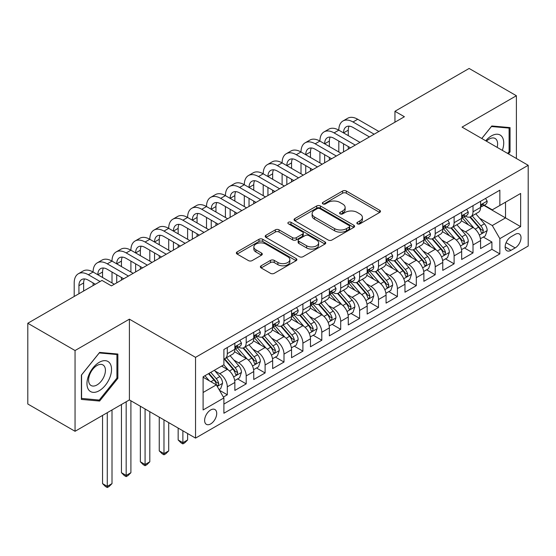 <?xml version="1.0" encoding="UTF-8"?>
<svg xmlns="http://www.w3.org/2000/svg" width="556" height="556" viewBox="0 0 556 556"><rect width="100%" height="100%" fill="white"/><g stroke="black" fill="none" stroke-linecap="round" stroke-linejoin="round"><path stroke-width="0.83" d="M357.39 223.825A1.835 1.063 0 0 0 359.989 223.825L379.699 212.441A2.627 1.515 0 0 0 380.464 211.37A2.627 1.515 0 0 0 379.699 210.3L346.305 191.021A2.627 1.515 0 0 0 342.593 191.021L322.883 202.398A1.835 1.063 0 0 0 322.341 203.148A1.835 1.063 0 0 0 322.883 203.899A1.835 1.063 0 0 0 325.482 203.899L328.033 202.426A8.396 4.844 0 0 1 339.904 202.426L342.684 204.031A8.396 4.844 0 0 1 345.144 207.464A8.396 4.844 0 0 1 342.684 210.891L340.133 212.364A1.835 1.063 0 0 0 339.598 213.115A1.835 1.063 0 0 0 340.133 213.858A1.835 1.063 0 0 0 342.732 213.858L345.283 212.392A8.396 4.844 0 0 1 357.16 212.392L359.94 213.997A8.396 4.844 0 0 1 362.401 217.424A8.396 4.844 0 0 1 359.94 220.85L357.39 222.324A1.835 1.063 0 0 0 356.855 223.074A1.835 1.063 0 0 0 357.39 223.825L357.39 222.324M210.668 423.922A8.555 4.941 120 0 0 216.256 416.388A8.555 4.941 120 0 0 214.943 409.536A8.555 4.941 120 0 0 210.668 409.96A8.555 4.941 120 0 0 205.081 417.493A8.555 4.941 120 0 0 206.387 424.346A8.555 4.941 120 0 0 210.668 423.922M261.146 265.782A2.627 1.515 0 0 0 260.382 266.852A2.627 1.515 0 0 0 261.146 267.929L270.515 273.337A2.627 1.515 0 0 0 274.226 273.337L296.119 260.695A2.627 1.515 0 0 0 296.89 259.624A2.627 1.515 0 0 0 296.119 258.554L262.724 239.275A2.627 1.515 0 0 0 259.013 239.275L237.12 251.917A2.627 1.515 0 0 0 236.356 252.987A2.627 1.515 0 0 0 237.12 254.057L248.442 260.59A2.627 1.515 0 0 0 252.153 260.59L261.522 255.183A2.627 1.515 0 0 0 262.286 254.106A2.627 1.515 0 0 0 261.522 253.036L255.906 249.797A7.019 4.052 0 0 1 253.849 246.933A7.019 4.052 0 0 1 258.186 243.187A7.019 4.052 0 0 1 265.831 244.07L287.82 256.761A7.019 4.052 0 0 1 289.871 259.624A7.019 4.052 0 0 1 285.541 263.37A7.019 4.052 0 0 1 277.889 262.488L274.226 260.375A2.627 1.515 0 0 0 270.515 260.375L261.146 265.782L261.146 267.929M129.395 319.165L75.053 350.537L27.8 323.258L27.8 404.01L75.053 431.289L129.395 399.917L195.545 438.107L195.545 357.355L129.395 319.165L129.395 399.917M516.385 158.481L516.385 95.736L462.05 127.109L528.2 165.299L195.545 357.355M516.385 95.736L469.132 68.457L394.948 111.283L394.948 122.195M27.8 323.258L101.984 280.426L111.436 285.881L404.4 116.739L394.948 111.283M328.214 240.025A2.627 1.515 0 0 0 331.925 240.025L353.818 227.383A2.627 1.515 0 0 0 354.589 226.313A2.627 1.515 0 0 0 353.818 225.243L320.423 205.963A2.627 1.515 0 0 0 316.711 205.963L294.819 218.598A2.627 1.515 0 0 0 294.055 219.676A2.627 1.515 0 0 0 294.819 220.746L328.214 240.025M289.155 224.221A1.835 1.063 0 0 1 291.017 224.478L291.017 222.296L324.968 241.902A2.627 1.515 0 0 1 325.74 242.972A2.627 1.515 0 0 1 324.968 244.042L303.076 256.677A2.627 1.515 0 0 1 299.364 256.677L265.97 237.398L265.97 235.257A2.627 1.515 0 0 0 265.205 236.328A2.627 1.515 0 0 0 265.97 237.398M265.97 235.257L275.338 229.85A2.627 1.515 0 0 1 279.049 229.85L292.595 237.669A2.627 1.515 0 0 0 296.306 237.669L302.52 234.076A2.627 1.515 0 0 0 303.291 233.006A2.627 1.515 0 0 0 302.52 231.935L288.418 223.797A1.835 1.063 0 0 1 287.883 223.046A1.835 1.063 0 0 1 289.016 222.066A1.835 1.063 0 0 1 291.017 222.296M223.38 397.053L227.3 394.788L219.453 390.256M214.991 370.984L219.738 373.729A10.689 6.172 60 0 1 227.3 386.823L234.861 382.458L234.861 390.423L246.197 383.876L237.6 378.914M233.895 360.073L238.642 362.818A10.689 6.172 60 0 1 246.197 375.912L253.758 371.547L253.758 379.512L265.101 372.965L256.504 367.996M252.792 349.161L257.539 351.899A10.689 6.172 60 0 1 265.101 365L272.662 360.635L272.662 368.6L283.998 362.053L275.401 357.084M271.696 338.25L276.443 340.988A10.689 6.172 60 0 1 283.998 354.089L291.559 349.717L291.559 357.689L302.902 351.142L294.305 346.173M290.593 327.338L295.34 330.076A10.689 6.172 60 0 1 302.902 343.17L310.463 338.806L310.463 346.777L321.806 340.223L313.202 335.261M309.497 316.427L314.244 319.165A10.689 6.172 60 0 1 321.806 332.259L329.36 327.894L329.36 335.859L340.703 329.312L332.106 324.35M328.394 305.515L333.141 308.253A10.689 6.172 60 0 1 340.703 321.347L348.264 316.983L348.264 324.947L359.607 318.4L351.003 313.438M347.298 294.604L352.045 297.342A10.689 6.172 60 0 1 359.607 310.436L367.162 306.071L367.162 314.036L378.504 307.489L369.907 302.527M366.202 283.692L370.942 286.43A10.689 6.172 60 0 1 378.504 299.524L386.066 295.16L386.066 303.124L397.408 296.577L388.804 291.615M385.099 272.774L389.846 275.519A10.689 6.172 60 0 1 397.408 288.613L404.97 284.248L404.97 292.213L416.305 285.666L407.708 280.704M404.003 261.862L408.743 264.607A10.689 6.172 60 0 1 416.305 277.701L423.867 273.337L423.867 281.301L435.209 274.754L426.605 269.785M422.901 250.951L427.647 253.689A10.689 6.172 60 0 1 435.209 266.79L442.771 262.425L442.771 270.39L454.106 263.843L445.509 258.874M441.805 240.039L446.551 242.777A10.689 6.172 60 0 1 454.106 255.871L461.668 251.507L461.668 259.478L473.01 252.931L473.01 244.96A10.689 6.172 -120 0 0 465.448 231.866L460.702 229.128M464.413 247.962L473.01 252.931M234.861 382.458A10.689 6.172 -120 0 0 227.3 369.365L221.629 366.091M253.758 371.547A10.689 6.172 -120 0 0 246.197 358.453L234.514 351.705M272.662 360.635A10.689 6.172 -120 0 0 265.101 347.535L253.411 340.786M291.559 349.717A10.689 6.172 -120 0 0 283.998 336.623L272.315 329.875M310.463 338.806A10.689 6.172 -120 0 0 302.902 325.712L291.212 318.963M329.36 327.894A10.689 6.172 -120 0 0 321.806 314.8L310.116 308.052M348.264 316.983A10.689 6.172 -120 0 0 340.703 303.889L329.013 297.14M367.162 306.071A10.689 6.172 -120 0 0 359.607 292.977L347.917 286.229M386.066 295.16A10.689 6.172 -120 0 0 378.504 282.066L366.814 275.317M404.97 284.248A10.689 6.172 -120 0 0 397.408 271.154L385.718 264.406M423.867 273.337A10.689 6.172 -120 0 0 416.305 260.243L404.615 253.494M442.771 262.425A10.689 6.172 -120 0 0 435.209 249.324L423.519 242.576M461.668 251.507A10.689 6.172 -120 0 0 454.106 238.413L442.423 231.664M515.162 234.375L510.999 236.78A8.284 4.782 120 0 0 505.585 244.077A8.284 4.782 120 0 0 506.857 250.721A8.284 4.782 120 0 0 510.999 250.311L515.162 247.906A8.284 4.782 120 0 0 520.569 240.609A8.284 4.782 120 0 0 519.304 233.965A8.284 4.782 120 0 0 515.162 234.375M195.545 438.107L528.2 246.051L528.2 165.299M203.107 392.494L216.333 384.856L223.894 397.95L223.894 413.233L499.851 253.911L499.851 238.635L492.289 225.541L479.606 218.216M223.894 397.95L203.107 409.96L203.107 376.78L223.894 364.778L223.894 349.502L499.851 190.18L499.851 205.456L520.638 193.453L520.638 226.633L499.851 238.635M238.538 347.041L238.642 347.104A10.689 6.172 60 0 0 243.987 347.632L251.548 343.267A10.689 6.172 -120 0 0 253.758 338.368L253.758 332.259M257.442 336.13L257.539 336.185A10.689 6.172 60 0 0 262.884 336.721L270.445 332.356A10.689 6.172 -120 0 0 272.662 327.456L272.662 321.347M276.339 325.218L276.443 325.274A10.689 6.172 60 0 0 281.788 325.809L289.349 321.444A10.689 6.172 -120 0 0 291.559 316.545L291.559 310.436M295.243 314.307L295.34 314.362A10.689 6.172 60 0 0 300.685 314.891L308.246 310.526A10.689 6.172 -120 0 0 310.463 305.633L310.463 299.524M314.14 303.395L314.244 303.451A10.689 6.172 60 0 0 319.589 303.979L327.15 299.615A10.689 6.172 -120 0 0 329.36 294.722L329.36 288.613M333.044 292.484L333.141 292.539A10.689 6.172 60 0 0 338.486 293.068L346.047 288.703A10.689 6.172 -120 0 0 348.264 283.81L348.264 277.701M351.948 281.572L352.045 281.628A10.689 6.172 60 0 0 357.39 282.156L364.951 277.791A10.689 6.172 -120 0 0 367.162 272.899L367.162 266.783M370.845 270.661L370.942 270.716A10.689 6.172 60 0 0 376.294 271.245L383.848 266.88A10.689 6.172 -120 0 0 386.066 261.987L386.066 255.871M389.749 259.742L389.846 259.805A10.689 6.172 60 0 0 395.191 260.333L402.752 255.968A10.689 6.172 -120 0 0 404.97 251.076L404.97 244.96M408.646 248.831L408.743 248.893A10.689 6.172 60 0 0 414.095 249.422L421.65 245.057A10.689 6.172 -120 0 0 423.867 240.157L423.867 234.048M427.55 237.919L427.647 237.975A10.689 6.172 60 0 0 432.992 238.51L440.554 234.145A10.689 6.172 -120 0 0 442.771 229.246L442.771 223.137M446.447 227.008L446.551 227.063A10.689 6.172 60 0 0 451.896 227.599L459.458 223.227A10.689 6.172 -120 0 0 461.668 218.334L461.668 212.225M223.894 404.066L491.907 249.324L491.907 242.013L480.572 248.567L480.572 240.595A10.689 6.172 -120 0 0 473.01 227.501L461.32 220.753M465.351 216.096L465.448 216.152A10.689 6.172 -120 0 0 470.793 216.68A10.689 6.172 -120 0 0 473.01 211.787L473.01 205.678M470.793 216.68L478.355 212.316A10.689 6.172 -120 0 0 480.572 207.423L480.572 201.314M227.3 347.535L227.3 353.651A10.689 6.172 60 0 1 225.083 358.544A10.689 6.172 60 0 1 223.894 358.974M225.083 358.544L232.644 354.179A10.689 6.172 -120 0 0 234.861 349.286L234.861 343.17M246.197 336.623L246.197 342.739A10.689 6.172 60 0 1 243.987 347.632M265.101 325.712L265.101 331.821A10.689 6.172 60 0 1 262.884 336.721M283.998 314.8L283.998 320.909A10.689 6.172 60 0 1 281.788 325.809M302.902 303.889L302.902 309.998A10.689 6.172 60 0 1 300.685 314.891M321.806 292.977L321.806 299.086A10.689 6.172 60 0 1 319.589 303.979M340.703 282.066L340.703 288.175A10.689 6.172 60 0 1 338.486 293.068M359.607 271.154L359.607 277.263A10.689 6.172 60 0 1 357.39 282.156M378.504 260.236L378.504 266.352A10.689 6.172 60 0 1 376.294 271.245M397.408 249.324L397.408 255.44A10.689 6.172 60 0 1 395.191 260.333M416.305 238.413L416.305 244.522A10.689 6.172 60 0 1 414.095 249.422M435.209 227.501L435.209 233.61A10.689 6.172 60 0 1 432.992 238.51M454.106 216.59L454.106 222.699A10.689 6.172 60 0 1 451.896 227.599M454.106 255.871L454.106 263.843M435.209 266.79L435.209 274.754M416.305 277.701L416.305 285.666M397.408 288.613L397.408 296.577M378.504 299.524L378.504 307.489M359.607 310.436L359.607 318.4M340.703 321.347L340.703 329.312M321.806 332.259L321.806 340.223M302.902 343.17L302.902 351.142M283.998 354.089L283.998 362.053M265.101 365L265.101 372.965M246.197 375.912L246.197 383.876M227.3 386.823L227.3 394.788M216.333 384.856L203.107 377.218M492.289 225.541L505.522 217.896L505.522 202.182L520.638 193.453M483.873 205.4L520.638 226.633M484.248 205.185L492.289 209.827L499.851 205.456M75.053 350.537L75.053 431.289M483.31 237.051L491.907 242.013M491.907 249.324L499.851 253.911M508.462 153.908L510.054 151.927L510.054 127.609L491.817 125.976L481.76 138.493M81.384 399.416L99.621 401.05L117.865 378.358L117.865 354.04L99.621 352.407L81.384 375.098L81.384 399.416M509.108 151.378L510.054 151.927M116.92 377.809L117.865 378.358M97.696 399.938L99.621 401.05M358.127 224.082L359.94 223.032A8.396 4.844 0 0 0 362.401 219.606L362.401 217.424M345.144 207.464L345.144 209.647A8.396 4.844 0 0 1 342.684 213.073L340.87 214.123M379.665 212.461L346.305 193.203A2.627 1.515 0 0 0 342.593 193.203L323.613 204.156M353.783 227.404L320.423 208.146A2.627 1.515 0 0 0 316.711 208.146L294.854 220.767M349.182 227.063A1.835 1.063 0 0 0 349.717 226.313A1.835 1.063 0 0 0 349.182 225.562L319.867 208.639A1.835 1.063 0 0 0 317.267 208.639L314.578 210.196A8.396 4.844 0 0 0 312.118 213.622A8.396 4.844 0 0 0 314.578 217.048L334.615 228.613A8.396 4.844 0 0 0 346.492 228.613L349.182 227.063L349.182 229.246A1.835 1.063 0 0 0 349.717 228.495L349.717 226.313M312.118 213.622L312.118 215.804A8.396 4.844 0 0 0 314.578 219.231L314.578 217.048M349.182 229.246L346.492 230.796A8.396 4.844 0 0 1 334.615 230.796L314.578 219.231M266.004 237.419L275.338 232.033L275.338 229.85M303.291 233.006L303.291 235.188A2.627 1.515 0 0 1 302.52 236.258L296.306 239.851A2.627 1.515 0 0 1 292.595 239.851L279.049 232.033A2.627 1.515 0 0 0 275.338 232.033M291.017 224.478L324.933 244.063M306.648 245.78A7.019 4.052 0 0 0 314.3 246.662A7.019 4.052 0 0 0 318.63 242.916A7.019 4.052 0 0 0 316.572 240.053L308.83 235.577A2.627 1.515 0 0 0 305.119 235.577L298.906 239.17A2.627 1.515 0 0 0 298.134 240.241A2.627 1.515 0 0 0 298.906 241.311L306.648 245.78L306.648 247.962A7.019 4.052 0 0 0 314.3 248.845A7.019 4.052 0 0 0 318.63 245.099L318.63 242.916M298.134 240.241L298.134 242.423A2.627 1.515 0 0 0 298.906 243.493L298.906 241.311M306.648 247.962L298.906 243.493M289.871 259.624L289.871 261.806A7.019 4.052 0 0 1 285.541 265.553A7.019 4.052 0 0 1 277.889 264.67L274.226 262.557A2.627 1.515 0 0 0 270.515 262.557L261.181 267.943M253.849 246.933L253.849 249.116A7.019 4.052 0 0 0 255.906 251.979L255.906 249.797M261.487 255.197L255.906 251.979M296.084 260.715L262.724 241.457A2.627 1.515 0 0 0 259.013 241.457L237.155 254.078M480.412 238.726L485.298 235.904L487.181 230.448A7.082 4.087 -120 0 0 484.429 223.797L475.79 213.796M474.059 228.196L464.19 216.764M468.444 224.867L462.717 218.237A16.972 9.799 -120 0 0 462.189 217.646M469.834 217.069L478.57 227.182A7.082 4.087 60 0 1 481.093 232.06L481.607 232.901L482.566 232.762L483.359 230.747A7.082 4.087 -120 0 0 480.836 225.868L472.197 215.874M470.348 216.903L479.731 227.765A3.607 2.085 60 0 1 480.641 229.183L483.359 230.747M485.576 198.422L487.181 201.202A7.082 4.087 60 0 1 485.715 204.337L482.128 206.408A7.082 4.087 -120 0 0 483.359 204.782L483.213 204.149M74.198 296.466L74.198 282.935A20.051 11.572 60 0 1 78.354 273.76L83.08 271.029A20.051 11.572 60 0 1 93.102 272.023A20.051 11.572 60 0 1 97.251 262.849L101.977 260.118A20.051 11.572 60 0 1 112.006 261.111A20.051 11.572 60 0 1 116.155 251.937L120.881 249.206A20.051 11.572 60 0 1 130.903 250.2A20.051 11.572 60 0 1 135.059 241.019L139.778 238.295A20.051 11.572 60 0 1 149.807 239.288A20.051 11.572 60 0 1 153.956 230.108L158.682 227.383A20.051 11.572 60 0 1 168.704 228.377A20.051 11.572 60 0 1 172.86 219.196L177.586 216.472A20.051 11.572 60 0 1 187.608 217.465A20.051 11.572 60 0 1 191.757 208.285L196.483 205.56A20.051 11.572 60 0 1 206.505 206.547A20.051 11.572 60 0 1 210.661 197.373L215.387 194.642A20.051 11.572 60 0 1 225.409 195.636A20.051 11.572 60 0 1 229.558 186.462L234.285 183.73A20.051 11.572 60 0 1 244.306 184.724A20.051 11.572 60 0 1 248.462 175.55L253.188 172.819A20.051 11.572 60 0 1 263.21 173.813A20.051 11.572 60 0 1 267.36 164.639L272.086 161.907A20.051 11.572 60 0 1 282.114 162.901A20.051 11.572 60 0 1 286.264 153.727L290.99 150.996A20.051 11.572 60 0 1 301.011 151.99A20.051 11.572 60 0 1 305.161 142.809L309.887 140.084A20.051 11.572 60 0 1 319.915 141.078A20.051 11.572 60 0 1 324.065 131.897L328.791 129.173A20.051 11.572 60 0 1 338.812 130.167A20.051 11.572 60 0 1 342.969 120.986L347.688 118.261A20.051 11.572 60 0 1 357.716 119.255L378.886 131.473M342.969 120.986A20.051 11.572 60 0 1 352.99 121.979L374.16 134.204M480.808 206.742L480.836 206.742A7.082 4.087 -120 0 0 482.128 206.408M482.448 204.254L483.359 204.782C482.914 203.711 482.156 204.149 481.093 206.088A7.082 4.087 60 0 1 480.572 207.096M369.434 136.929L352.99 127.435A13.365 7.714 -120 0 0 346.305 126.775A13.365 7.714 -120 0 0 343.538 132.891L348.264 130.167L348.264 135.622M349.099 126.156A13.365 7.714 -120 0 0 348.264 130.167M343.538 143.802L343.538 151.878M348.264 146.534L348.264 149.154M338.812 151.99L338.812 141.078M502.325 150.363A17.375 10.029 120 0 0 491.434 135.893A17.375 10.029 120 0 0 485.749 140.793M497.147 147.375A11.891 6.867 120 0 0 495.146 138.486A11.891 6.867 120 0 0 489.204 139.076A11.891 6.867 120 0 0 486.451 141.196M481.795 138.513L491.434 126.518L509.108 128.095L509.108 151.656L507.67 153.449M507.941 127.421L509.108 128.095M109.886 377.461A17.375 10.029 120 0 0 105.39 360.677A17.375 10.029 120 0 0 88.606 375.557A17.375 10.029 120 0 0 93.102 392.341A17.375 10.029 120 0 0 109.886 377.461M104.292 375.87A11.891 6.867 120 0 0 102.957 364.917A11.891 6.867 120 0 0 89.724 374.57A11.891 6.867 120 0 0 91.059 385.517A11.891 6.867 120 0 0 104.292 375.87M81.572 398.492L81.572 374.932L99.246 352.949L116.92 354.526L116.92 378.087L99.246 400.07L81.384 398.388M115.745 353.852L116.92 354.526M461.508 249.637L466.394 246.815L468.284 241.36A7.082 4.087 -120 0 0 465.525 234.708L456.886 224.714M455.162 239.108L445.286 227.675M449.54 235.779L443.813 229.148A16.972 9.799 -120 0 0 443.285 228.558M450.93 227.981L459.666 238.093A7.082 4.087 60 0 1 462.189 242.972L462.703 243.813L463.662 243.674L464.462 241.665A7.082 4.087 -120 0 0 461.932 236.786L453.3 226.785M451.444 227.814L460.834 238.684A3.607 2.085 60 0 1 461.737 240.095L464.462 241.665M442.611 260.549L447.497 257.727L449.38 252.271A7.082 4.087 -120 0 0 446.621 245.62L437.989 235.626M436.258 250.019L426.389 238.593M430.643 246.69L424.916 240.06A16.972 9.799 -120 0 0 424.388 239.469M432.033 238.892L440.762 249.005A7.082 4.087 60 0 1 443.292 253.883L443.806 254.724L444.765 254.592L445.558 252.577A7.082 4.087 -120 0 0 443.035 247.698L434.396 237.697M432.547 238.726L441.93 249.595A3.607 2.085 60 0 1 442.84 251.006L445.558 252.577M423.707 271.46L428.593 268.645L430.483 263.183A7.082 4.087 -120 0 0 427.724 256.531L419.085 246.537M417.354 260.931L407.485 249.505M411.739 257.602L406.012 250.971A16.972 9.799 -120 0 0 405.484 250.381M413.129 249.804L421.865 259.916A7.082 4.087 60 0 1 424.388 264.795L424.902 265.636L425.861 265.504L426.66 263.488A7.082 4.087 -120 0 0 424.131 258.61L415.499 248.608M413.643 249.637L423.026 260.507A3.607 2.085 60 0 1 423.936 261.918L426.66 263.488M404.81 282.372L409.689 279.557L411.579 274.094A7.082 4.087 -120 0 0 408.82 267.45L400.188 257.449M398.457 271.842L388.588 260.416M392.842 268.513L387.108 261.883A16.972 9.799 -120 0 0 386.587 261.292M394.232 260.715L402.961 270.828A7.082 4.087 60 0 1 405.491 275.706L406.005 276.547L406.964 276.415L407.757 274.4A7.082 4.087 -120 0 0 405.234 269.521L396.595 259.52M394.739 260.549L404.129 271.418A3.607 2.085 60 0 1 405.039 272.829L407.757 274.4M466.679 209.334L468.284 212.114A7.082 4.087 60 0 1 466.818 215.248L463.224 217.32A7.082 4.087 -120 0 0 464.462 215.693L464.309 215.061M324.065 131.897A20.051 11.572 60 0 1 334.086 132.891L338.812 130.167L359.982 142.385M334.086 132.891L355.256 145.116M461.904 217.653L461.932 217.653A7.082 4.087 -120 0 0 463.224 217.32M463.544 215.165L464.462 215.693C464.017 214.623 463.259 215.061 462.189 217A7.082 4.087 60 0 1 461.668 218.008M350.53 147.84L334.086 138.347A13.365 7.714 -120 0 0 327.408 137.686A13.365 7.714 -120 0 0 324.635 143.802L329.36 141.078L329.36 146.534M330.201 137.068A13.365 7.714 -120 0 0 329.36 141.078M324.635 154.714L324.635 162.79M329.36 157.445L329.36 160.065M319.915 162.901L319.915 151.99M447.775 220.245L449.38 223.025A7.082 4.087 60 0 1 447.914 226.16L444.327 228.238A7.082 4.087 -120 0 0 445.558 226.605L445.412 225.972M305.161 142.809A20.051 11.572 60 0 1 315.189 143.802L319.915 141.078L341.078 153.296M315.189 143.802L336.359 156.027M443.007 228.565L443.035 228.565A7.082 4.087 -120 0 0 444.327 228.238M444.647 226.077L445.558 226.605C445.113 225.534 444.355 225.972 443.292 227.911A7.082 4.087 60 0 1 442.771 228.919M331.633 158.752L315.189 149.258A13.365 7.714 -120 0 0 308.504 148.598A13.365 7.714 -120 0 0 305.737 154.714L310.463 151.99L310.463 157.445M311.297 147.979A13.365 7.714 -120 0 0 310.463 151.99M305.737 165.632L305.737 173.701M310.463 168.357L310.463 170.977M301.011 173.813L301.011 162.901M428.878 231.157L430.483 233.937A7.082 4.087 60 0 1 429.017 237.071L425.423 239.149A7.082 4.087 -120 0 0 426.66 237.516L426.508 236.884M286.264 153.727A20.051 11.572 60 0 1 296.285 154.714L301.011 151.99L322.181 164.208M296.285 154.714L317.455 166.939M424.103 239.476L424.131 239.476A7.082 4.087 -120 0 0 425.423 239.149M425.743 236.988L426.66 237.516C426.216 236.446 425.458 236.884 424.388 238.823A7.082 4.087 60 0 1 423.867 239.831M312.729 169.663L296.285 160.17A13.365 7.714 -120 0 0 289.606 159.509A13.365 7.714 -120 0 0 286.833 165.632L291.559 162.901L291.559 168.357M292.4 158.898A13.365 7.714 -120 0 0 291.559 162.901M286.833 176.544L286.833 184.62M291.559 179.268L291.559 181.888M282.114 184.724L282.114 173.813M409.974 242.069L411.579 244.855A7.082 4.087 60 0 1 410.113 247.983L406.526 250.061A7.082 4.087 -120 0 0 407.757 248.428L407.611 247.802M267.36 164.639A20.051 11.572 60 0 1 277.388 165.632L282.114 162.901L303.277 175.126M277.388 165.632L298.551 177.85M405.206 250.395L405.234 250.395A7.082 4.087 -120 0 0 406.526 250.061M406.839 247.9L407.757 248.428C407.312 247.357 406.554 247.795 405.491 249.734A7.082 4.087 60 0 1 404.97 250.742M293.832 180.582L277.388 171.088A13.365 7.714 -120 0 0 270.702 170.421A13.365 7.714 -120 0 0 267.936 176.544L272.662 173.813L272.662 179.268M273.496 169.809A13.365 7.714 -120 0 0 272.662 173.813M267.936 187.455L267.936 195.531M272.662 190.18L272.662 192.8M263.21 195.636L263.21 184.724M385.906 293.283L390.792 290.468L392.682 285.013A7.082 4.087 -120 0 0 389.923 278.361L381.284 268.36M379.553 282.754L369.684 271.328M373.938 279.425L368.211 272.794A16.972 9.799 -120 0 0 367.683 272.204M375.328 271.627L384.064 281.739A7.082 4.087 60 0 1 386.587 286.618L387.101 287.459L388.06 287.327L388.859 285.311A7.082 4.087 -120 0 0 386.33 280.433L377.698 270.431M375.842 271.467L385.225 282.33A3.607 2.085 60 0 1 386.135 283.741L388.859 285.311M391.077 252.98L392.682 255.767A7.082 4.087 60 0 1 391.215 258.901L387.622 260.972A7.082 4.087 -120 0 0 388.859 259.339L388.707 258.714M248.462 175.55A20.051 11.572 60 0 1 258.484 176.544L263.21 173.813L284.38 186.038M258.484 176.544L279.654 188.762M386.302 261.306L386.33 261.306A7.082 4.087 -120 0 0 387.622 260.972M387.942 258.811L388.859 259.339C388.408 258.276 387.657 258.707 386.587 260.653A7.082 4.087 60 0 1 386.066 261.661M274.928 191.493L258.484 182A13.365 7.714 -120 0 0 251.805 181.332A13.365 7.714 -120 0 0 249.032 187.455L253.758 184.724L253.758 190.18M254.599 180.721A13.365 7.714 -120 0 0 253.758 184.724M249.032 198.367L249.032 206.443M253.758 201.091L253.758 203.711M244.306 206.547L244.306 195.636M367.009 304.201L371.888 301.38L373.778 295.924A7.082 4.087 -120 0 0 371.019 289.273L362.387 279.272M360.656 293.665L350.787 282.24M355.041 290.343L349.307 283.706A16.972 9.799 -120 0 0 348.786 283.115M356.424 282.538L365.16 292.658A7.082 4.087 60 0 1 367.69 297.536L368.204 298.37L369.156 298.238L369.955 296.223A7.082 4.087 -120 0 0 367.433 291.344L358.794 281.343M356.938 282.378L366.328 293.241A3.607 2.085 60 0 1 367.238 294.652L369.955 296.223M372.172 263.891L373.778 266.678A7.082 4.087 60 0 1 372.312 269.813L368.725 271.884A7.082 4.087 -120 0 0 369.955 270.251L369.81 269.625M229.558 186.462A20.051 11.572 60 0 1 239.587 187.455L244.306 184.724L265.476 196.949M239.587 187.455L260.75 199.673M367.398 272.218L367.433 272.218A7.082 4.087 -120 0 0 368.725 271.884M369.038 269.723L369.955 270.251C369.511 269.187 368.753 269.625 367.69 271.564A7.082 4.087 60 0 1 367.162 272.572M256.024 202.405L239.587 192.911A13.365 7.714 -120 0 0 232.901 192.251A13.365 7.714 -120 0 0 230.135 198.367L234.861 195.636L234.861 201.091M235.695 191.632A13.365 7.714 -120 0 0 234.861 195.636M230.135 209.278L230.135 217.354M234.861 212.01L234.861 214.623M225.409 217.465L225.409 206.547M348.105 315.113L352.99 312.291L354.881 306.836A7.082 4.087 -120 0 0 352.122 300.184L343.483 290.183M341.752 304.577L331.883 293.151M336.137 301.255L330.41 294.617A16.972 9.799 -120 0 0 329.882 294.027M337.527 293.457L346.263 303.569A7.082 4.087 60 0 1 348.786 308.448L349.3 309.289L350.259 309.15L351.051 307.134A7.082 4.087 -120 0 0 348.529 302.255L339.89 292.261M338.041 293.29L347.424 304.153A3.607 2.085 60 0 1 348.334 305.564L351.051 307.134M353.275 274.81L354.881 277.59A7.082 4.087 60 0 1 353.414 280.724L349.821 282.795A7.082 4.087 -120 0 0 351.051 281.162L350.905 280.537M210.661 197.373A20.051 11.572 60 0 1 220.683 198.367L225.409 195.636L246.579 207.861M220.683 198.367L241.853 210.585M348.501 283.129L348.529 283.129A7.082 4.087 -120 0 0 349.821 282.795M350.141 280.634L351.051 281.162C350.607 280.099 349.856 280.537 348.786 282.476A7.082 4.087 60 0 1 348.264 283.484M237.127 213.316L220.683 203.823A13.365 7.714 -120 0 0 213.997 203.162A13.365 7.714 -120 0 0 211.231 209.278L215.957 206.554L215.957 212.01M216.798 202.544A13.365 7.714 -120 0 0 215.957 206.554M211.231 220.19L211.231 228.266M215.957 222.921L215.957 225.534M206.505 228.377L206.505 217.465M329.201 326.024L334.086 323.203L335.977 317.747A7.082 4.087 -120 0 0 333.218 311.096L324.586 301.095M322.855 315.495L312.986 304.062M317.24 312.166L311.506 305.529A16.972 9.799 -120 0 0 310.985 304.938M318.623 304.368L327.359 314.481A7.082 4.087 60 0 1 329.889 319.359L330.403 320.2L331.355 320.061L332.154 318.046A7.082 4.087 -120 0 0 329.625 313.167L320.993 303.173M319.137 304.201L328.526 315.064A3.607 2.085 60 0 1 329.437 316.475L332.154 318.046M334.371 285.721L335.977 288.501A7.082 4.087 60 0 1 334.51 291.636L330.917 293.707A7.082 4.087 -120 0 0 332.154 292.074L332.001 291.448M191.757 208.285A20.051 11.572 60 0 1 201.779 209.278L206.505 206.547L227.675 218.772M201.779 209.278L222.949 221.503M329.597 294.041L329.625 294.041A7.082 4.087 -120 0 0 330.917 293.707M331.237 291.552L332.154 292.074C331.71 291.01 330.952 291.448 329.889 293.387A7.082 4.087 60 0 1 329.36 294.395M218.223 224.228L201.779 214.734A13.365 7.714 -120 0 0 195.1 214.074A13.365 7.714 -120 0 0 192.334 220.19L197.06 217.465L197.06 222.921M197.894 213.455A13.365 7.714 -120 0 0 197.06 217.465M192.334 231.101L192.334 239.177M197.06 233.833L197.06 236.453M187.608 239.288L187.608 228.377M310.304 336.936L315.189 334.114L317.08 328.659A7.082 4.087 -120 0 0 314.321 322.007L305.682 312.006M303.951 326.407L294.082 314.974M298.336 323.078L292.609 316.447A16.972 9.799 -120 0 0 292.081 315.857M299.726 315.28L308.462 325.392A7.082 4.087 60 0 1 310.985 330.271L311.499 331.112L312.458 330.973L313.25 328.964A7.082 4.087 -120 0 0 310.728 324.078L302.089 314.084M300.24 315.113L309.623 325.983A3.607 2.085 60 0 1 310.533 327.394L313.25 328.964M291.4 347.847L296.285 345.026L298.176 339.57A7.082 4.087 -120 0 0 295.417 332.919L286.785 322.925M285.054 337.318L275.178 325.892M279.432 333.989L273.705 327.359A16.972 9.799 -120 0 0 273.177 326.768M280.822 326.191L289.558 336.304A7.082 4.087 60 0 1 292.081 341.182L292.602 342.023L293.554 341.884L294.353 339.876A7.082 4.087 -120 0 0 291.824 334.997L283.192 324.996M281.336 326.024L290.725 336.894A3.607 2.085 60 0 1 291.629 338.305L294.353 339.876M182.882 430.796L182.882 442.694L187.608 439.97L187.608 433.527M187.608 439.97L184.773 442.805L182.882 443.897L180.992 442.805L178.156 439.97L178.156 428.071M178.156 439.97L182.882 442.694L182.882 443.897M272.503 358.759L277.388 355.937L279.272 350.482A7.082 4.087 -120 0 0 276.52 343.83L267.881 333.836M266.15 348.23L256.281 336.804M260.535 344.901L254.808 338.27A16.972 9.799 -120 0 0 254.28 337.68M261.925 337.103L270.661 347.215A7.082 4.087 60 0 1 273.184 352.094L273.698 352.935L274.657 352.803L275.449 350.787A7.082 4.087 -120 0 0 272.926 345.908L264.288 335.907M262.439 336.936L271.821 347.806A3.607 2.085 60 0 1 272.732 349.217L275.449 350.787M163.978 419.884L163.978 453.606L168.704 450.881L168.704 422.616M168.704 450.881L165.869 453.717L163.978 454.808L162.088 453.717L159.252 450.881L159.252 417.16M159.252 450.881L163.978 453.606L163.978 454.808M253.599 369.67L258.484 366.856L260.375 361.393A7.082 4.087 -120 0 0 257.616 354.742L248.977 344.748M247.246 359.141L237.377 347.715M241.631 355.812L235.904 349.182A16.972 9.799 -120 0 0 235.376 348.591M243.021 348.014L251.757 358.127A7.082 4.087 60 0 1 254.28 363.005L254.794 363.846L255.753 363.714L256.552 361.699A7.082 4.087 -120 0 0 254.022 356.82L245.391 346.819M243.535 347.847L252.924 358.717A3.607 2.085 60 0 1 253.828 360.128L256.552 361.699M145.081 408.973L145.081 464.517L149.807 461.793L149.807 411.704M149.807 461.793L146.972 464.628L145.081 465.719L143.191 464.628L140.355 461.793L140.355 406.248M140.355 461.793L145.081 464.517L145.081 465.719M234.701 380.582L239.587 377.767L241.471 372.312A7.082 4.087 -120 0 0 238.712 365.66L230.08 355.659M228.349 370.053L223.825 364.819M222.734 366.724L221.997 365.876M224.124 358.926L232.853 369.038A7.082 4.087 60 0 1 235.383 373.917L235.897 374.758L236.856 374.626L237.648 372.61A7.082 4.087 -120 0 0 235.125 367.731L226.487 357.73M224.638 358.759L234.02 369.629A3.607 2.085 60 0 1 234.931 371.04L237.648 372.61M126.177 401.773L126.177 475.436L130.903 472.704L130.903 400.793M130.903 472.704L128.068 475.54L126.177 476.631L124.287 475.54L121.451 472.704L121.451 404.504M121.451 472.704L126.177 475.436L126.177 476.631M315.467 296.633L317.08 299.413A7.082 4.087 60 0 1 315.613 302.547L312.02 304.618A7.082 4.087 -120 0 0 313.25 302.992L313.104 302.36M172.86 219.196A20.051 11.572 60 0 1 182.882 220.19L187.608 217.465L208.778 229.684M182.882 220.19L204.052 232.415M310.7 304.952L310.728 304.952A7.082 4.087 -120 0 0 312.02 304.618M312.34 302.464L313.25 302.992C312.806 301.922 312.048 302.36 310.985 304.299A7.082 4.087 60 0 1 310.463 305.307M199.326 235.139L182.882 225.646A13.365 7.714 -120 0 0 176.196 224.985A13.365 7.714 -120 0 0 173.43 231.101L178.156 228.377L178.156 233.833M178.99 224.367A13.365 7.714 -120 0 0 178.156 228.377M173.43 242.013L173.43 250.089M178.156 244.744L178.156 247.364M168.704 250.2L168.704 239.288M296.57 307.544L298.176 310.324A7.082 4.087 60 0 1 296.709 313.459L293.116 315.53A7.082 4.087 -120 0 0 294.353 313.904L294.2 313.271M153.956 230.108A20.051 11.572 60 0 1 163.978 231.101L168.704 228.377L189.874 240.595M163.978 231.101L185.148 243.326M291.796 315.864L291.824 315.864A7.082 4.087 -120 0 0 293.116 315.53M293.436 313.375L294.353 313.904C293.909 312.833 293.151 313.271 292.081 315.21A7.082 4.087 60 0 1 291.559 316.218M180.422 246.051L163.978 236.557A13.365 7.714 -120 0 0 157.299 235.897A13.365 7.714 -120 0 0 154.533 242.013L159.252 239.288L159.252 244.744M160.093 235.278A13.365 7.714 -120 0 0 159.252 239.288M154.533 252.924L154.533 261M159.252 255.656L159.252 258.276M149.807 261.111L149.807 250.2M277.666 318.456L279.272 321.236A7.082 4.087 60 0 1 277.805 324.37L274.219 326.448A7.082 4.087 -120 0 0 275.449 324.815L275.303 324.183M135.059 241.019A20.051 11.572 60 0 1 145.081 242.013L149.807 239.288L170.977 251.507M145.081 242.013L166.251 254.238M272.899 326.775L272.926 326.775A7.082 4.087 -120 0 0 274.219 326.448M274.539 324.287L275.449 324.815C275.005 323.745 274.247 324.183 273.184 326.122A7.082 4.087 60 0 1 272.662 327.13M161.525 256.962L145.081 247.469A13.365 7.714 -120 0 0 138.395 246.808A13.365 7.714 -120 0 0 135.629 252.924L140.355 250.2L140.355 255.656M141.189 246.19A13.365 7.714 -120 0 0 140.355 250.2M135.629 263.843L135.629 271.912M140.355 266.567L140.355 269.187M130.903 272.023L130.903 261.111M258.769 329.367L260.375 332.147A7.082 4.087 60 0 1 258.908 335.282L255.315 337.36A7.082 4.087 -120 0 0 256.552 335.727L256.399 335.101M116.155 251.937A20.051 11.572 60 0 1 126.177 252.924L130.903 250.2L152.073 262.418M126.177 252.924L147.347 265.149M253.995 337.687L254.022 337.687A7.082 4.087 -120 0 0 255.315 337.36M255.635 335.198L256.552 335.727C256.107 334.656 255.35 335.094 254.28 337.033A7.082 4.087 60 0 1 253.758 338.041M142.621 267.881L126.177 258.387A13.365 7.714 -120 0 0 119.498 257.72A13.365 7.714 -120 0 0 116.725 263.843L121.451 261.111L121.451 266.567M122.292 257.108A13.365 7.714 -120 0 0 121.451 261.111M116.725 274.754L116.725 282.83M121.451 277.479L121.451 280.099M112.006 282.935L112.006 272.023M239.865 340.279L241.471 343.066A7.082 4.087 60 0 1 240.004 346.2L236.418 348.271A7.082 4.087 -120 0 0 237.648 346.638L237.502 346.013M97.251 262.849A20.051 11.572 60 0 1 107.28 263.843L112.006 261.111L133.169 273.337M107.28 263.843L128.45 276.061M235.098 348.605L235.125 348.605A7.082 4.087 -120 0 0 236.418 348.271M236.738 346.11L237.648 346.638C237.203 345.575 236.446 346.006 235.383 347.945A7.082 4.087 60 0 1 234.861 348.959M123.724 278.792L107.28 269.299A13.365 7.714 -120 0 0 100.594 268.631A13.365 7.714 -120 0 0 97.828 274.754L102.554 272.023L102.554 277.479M103.388 268.02A13.365 7.714 -120 0 0 102.554 272.023M93.102 285.555L93.102 282.935M219.078 389.603L220.683 388.679L222.574 383.223A7.082 4.087 -120 0 0 219.815 376.572L214.38 370.275M209.299 380.797L204.928 375.731M203.83 377.635L203.107 376.801M208.521 373.66L213.956 379.95A7.082 4.087 60 0 1 216.479 384.835L216.993 385.669L217.952 385.537L218.751 383.522A7.082 4.087 -120 0 0 216.221 378.643L210.787 372.346M208.959 373.403L215.116 380.54A3.607 2.085 60 0 1 216.027 381.951L218.751 383.522M107.28 412.684L107.28 486.347L112.006 483.616L112.006 409.96M112.006 483.616L109.171 486.451L107.28 487.542L105.39 486.451L102.554 483.616L102.554 415.415M102.554 483.616L107.28 486.347L107.28 487.542M78.354 273.76A20.051 11.572 60 0 1 88.376 274.754L93.102 272.023L114.272 284.248M88.376 274.754L100.094 281.517M95.368 284.248L88.376 280.21A13.365 7.714 -120 0 0 81.697 279.55A13.365 7.714 -120 0 0 78.924 285.666L78.924 293.742M84.491 278.931A13.365 7.714 -120 0 0 83.65 282.935L83.65 291.01M219.738 373.729L227.3 369.365M238.642 362.818L246.197 358.453M257.539 351.899L265.101 347.535M276.443 340.988L283.998 336.623M295.34 330.076L302.902 325.712M314.244 319.165L321.806 314.8M333.141 308.253L340.703 303.889M352.045 297.342L359.607 292.977M370.942 286.43L378.504 282.066M389.846 275.519L397.408 271.154M408.743 264.607L416.305 260.243M427.647 253.689L435.209 249.324M446.551 242.777L454.106 238.413M465.448 231.866L473.01 227.501M473.01 211.787L480.572 207.423M227.3 353.651L234.861 349.286M246.197 342.739L253.758 338.368M265.101 331.821L272.662 327.456M283.998 320.909L291.559 316.545M302.902 309.998L310.463 305.633M321.806 299.086L329.36 294.722M340.703 288.175L348.264 283.81M359.607 277.263L367.162 272.899M378.504 266.352L386.066 261.987M397.408 255.44L404.97 251.076M416.305 244.522L423.867 240.157M435.209 233.61L442.771 229.246M454.106 222.699L461.668 218.334M473.01 244.96L480.572 240.595M506.092 242.673L515.162 247.906M505.14 246.927L510.999 250.311M359.94 223.032L359.94 220.85M340.133 213.858L340.133 212.364M342.684 213.073L342.684 210.891M322.883 203.899L322.883 202.398M342.593 193.203L342.593 191.021M346.305 193.203L346.305 191.021M379.699 212.441L379.699 210.3M294.819 220.746L294.819 218.598M316.711 208.146L316.711 205.963M320.423 208.146L320.423 205.963M353.818 227.383L353.818 225.243M334.615 230.796L334.615 228.613M346.492 230.796L346.492 228.613M279.049 232.033L279.049 229.85M292.595 239.851L292.595 237.669M296.306 239.851L296.306 237.669M302.52 236.258L302.52 234.076M324.968 244.042L324.968 241.902M270.515 262.557L270.515 260.375M274.226 262.557L274.226 260.375M277.889 264.67L277.889 262.488M261.522 255.183L261.522 253.036M237.12 254.057L237.12 251.917M259.013 241.457L259.013 239.275M262.724 241.457L262.724 239.275M296.119 260.695L296.119 258.554M479.328 235.091L487.139 230.587M480.836 225.868L484.429 223.797M475.185 229.128L478.57 227.182M487.139 201.119L480.572 204.914M357.716 119.255L352.99 121.979M460.431 246.002L468.235 241.499M461.932 236.786L465.525 234.708M456.288 240.046L459.666 238.093M441.527 256.921L449.338 252.41M443.035 247.698L446.621 245.62M437.384 250.958L440.762 249.005M422.63 267.832L430.434 263.322M424.131 258.61L427.724 256.531M418.487 261.869L421.865 259.916M403.725 278.744L411.537 274.233M405.234 269.521L408.82 267.45M399.583 272.781L402.961 270.828M468.235 212.031L461.668 215.825M449.338 222.949L442.771 226.737M430.434 233.861L423.867 237.648M411.537 244.772L404.97 248.56M384.828 289.655L392.633 285.145M386.33 280.433L389.923 278.361M380.686 283.692L384.064 281.739M392.633 255.684L386.066 259.478M365.924 300.567L373.736 296.056M367.433 291.344L371.019 289.273M361.782 294.604L365.16 292.658M373.736 266.595L367.162 270.39M347.027 311.478L354.832 306.975M348.529 302.255L352.122 300.184M342.885 305.515L346.263 303.569M354.832 277.507L348.264 281.301M328.123 322.39L335.928 317.886M329.625 313.167L333.218 311.096M323.981 316.427L327.359 314.481M335.928 288.418L329.36 292.213M309.226 333.301L317.031 328.798M310.728 324.078L314.321 322.007M305.084 327.345L308.462 325.392M290.322 344.213L298.127 339.709M291.824 334.997L295.417 332.919M286.18 338.256L289.558 336.304M271.418 355.131L279.23 350.621M272.926 345.908L276.52 343.83M267.276 349.168L270.661 347.215M252.521 366.043L260.326 361.532M254.022 356.82L257.616 354.742M248.379 360.079L251.757 358.127M233.617 376.954L241.429 372.444M235.125 367.731L238.712 365.66M229.475 370.991L232.853 369.038M317.031 299.33L310.463 303.124M298.127 310.248L291.559 314.036M279.23 321.159L272.662 324.947M260.326 332.071L253.758 335.859M241.429 342.982L234.861 346.77M217.236 386.413L222.525 383.355M216.221 378.643L219.815 376.572M210.898 381.715L213.956 379.95M83.65 282.935L78.924 285.666"/></g></svg>

